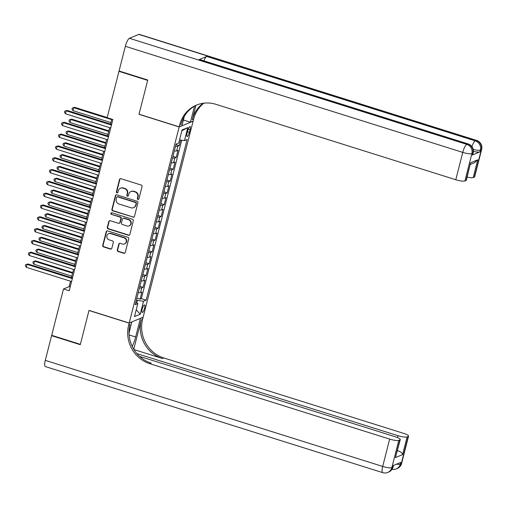 <?xml version="1.0" encoding="UTF-8"?>
<svg xmlns="http://www.w3.org/2000/svg" width="507" height="507" viewBox="0 0 507 507"><rect width="100%" height="100%" fill="white"/><g stroke="black" fill="none" stroke-linecap="round" stroke-linejoin="round"><path stroke-width="0.76" d="M137.91 199.454A0.856 0.811 -112.4 0 0 138.905 198.896L142.049 186.576A1.223 1.153 -112.4 0 0 141.219 185.061L120.939 178.686A1.223 1.153 -112.4 0 0 119.519 179.491L116.376 191.811A0.856 0.811 -112.4 0 0 117.491 192.85A0.856 0.811 -112.4 0 0 117.954 192.305L118.359 190.708A3.91 3.695 -112.4 0 1 122.909 188.135L124.602 188.667A3.91 3.695 -112.4 0 1 127.263 193.509L126.851 195.106A0.856 0.811 -112.4 0 0 127.967 196.139A0.856 0.811 -112.4 0 0 128.429 195.601L128.835 194.004A3.91 3.695 -112.4 0 1 133.385 191.431L135.077 191.963A3.91 3.695 -112.4 0 1 137.739 196.805L137.327 198.395A0.856 0.811 -112.4 0 0 137.91 199.454M130.952 191.526L131.326 191.367A3.91 3.695 -112.4 0 1 133.766 191.272L135.451 191.804A3.91 3.695 -112.4 0 1 138.113 196.646L137.708 198.243A0.856 0.811 -112.4 0 0 138.62 199.333M120.374 178.654A1.223 1.153 -112.4 0 0 119.893 179.339L116.756 191.652A0.856 0.811 -112.4 0 0 117.668 192.742M120.476 188.23L120.85 188.078A3.91 3.695 -112.4 0 1 123.29 187.977L124.975 188.509A3.91 3.695 -112.4 0 1 127.637 193.351L127.232 194.948A0.856 0.811 -112.4 0 0 128.144 196.038M144.59 308.205A3.986 1.02 107.5 0 0 144.577 304.903A3.986 1.02 107.5 0 0 142.175 309.2A3.986 1.02 107.5 0 0 142.188 312.502A3.986 1.02 107.5 0 0 144.59 308.205M117.307 249.989A1.223 1.153 -112.4 0 0 118.137 251.497L123.828 253.291A1.223 1.153 -112.4 0 0 125.248 252.486L128.734 238.803A1.223 1.153 -112.4 0 0 127.903 237.289L107.63 230.913A1.223 1.153 -112.4 0 0 106.204 231.718L102.718 245.401A1.223 1.153 -112.4 0 0 103.548 246.915L110.418 249.076A1.223 1.153 -112.4 0 0 111.844 248.265L113.334 242.416A1.223 1.153 -112.4 0 0 112.503 240.901L109.094 239.83A3.27 3.086 -112.4 0 1 108.637 233.708A3.27 3.086 -112.4 0 1 110.678 233.626L124.025 237.821A3.27 3.086 -112.4 0 1 124.481 243.943A3.27 3.086 -112.4 0 1 122.447 244.025L120.222 243.328A1.223 1.153 -112.4 0 0 118.796 244.133L117.307 249.989L117.681 249.831A1.223 1.153 -112.4 0 0 118.511 251.345L124.202 253.132A1.223 1.153 -112.4 0 0 124.766 253.164M89.023 310.385L80.366 344.342L51.676 335.323L63.495 288.965L69.231 290.764L112.89 119.506L107.148 117.7L118.968 71.348L147.657 80.366L139 114.322L179.167 126.953L129.19 323.016L89.023 310.385M133.018 217.23A1.223 1.153 -112.4 0 0 134.437 216.426L137.923 202.749A1.223 1.153 -112.4 0 0 137.093 201.235L116.819 194.859A1.223 1.153 -112.4 0 0 115.393 195.664L111.908 209.347A1.223 1.153 -112.4 0 0 112.738 210.855L133.392 217.078A1.223 1.153 -112.4 0 0 133.956 217.11M133.328 220.773L129.843 234.456A1.223 1.153 -112.4 0 1 128.423 235.261L108.143 228.885A1.223 1.153 -112.4 0 1 107.313 227.37L108.809 221.515A1.223 1.153 -112.4 0 1 110.228 220.71L118.448 223.295A1.223 1.153 -112.4 0 0 119.874 222.491L120.862 218.606A1.223 1.153 -112.4 0 0 120.032 217.097L111.47 214.404A0.856 0.811 -112.4 0 1 111.35 212.801A0.856 0.811 -112.4 0 1 111.882 212.782L132.498 219.265A1.223 1.153 -112.4 0 1 133.328 220.773M136.846 298.141L140.084 299.155L141.89 292.07L140.521 292.64L141.726 287.913A4.981 1.008 -165.7 0 1 139.444 287.951M139.856 286.328L143.094 287.349L144.901 280.263L143.532 280.827L144.736 276.106A4.981 1.008 -165.7 0 1 142.454 276.138M142.866 274.515L146.105 275.535L147.911 268.45L146.542 269.014L147.746 264.293A4.981 1.008 -165.7 0 1 145.465 264.324M145.877 262.708L149.115 263.722L150.928 256.637L149.552 257.207L150.756 252.48A4.981 1.008 -165.7 0 1 148.475 252.518M148.887 250.895L152.132 251.916L153.938 244.83L152.563 245.394L153.767 240.673A4.981 1.008 -165.7 0 1 151.485 240.705M151.897 239.082L155.142 240.103L156.948 233.017L155.573 233.581L156.777 228.86A4.981 1.008 -165.7 0 1 154.496 228.891M154.908 227.275L158.152 228.289L159.959 221.204L158.583 221.774L159.787 217.047A4.981 1.008 -165.7 0 1 157.506 217.085M157.918 215.462L161.163 216.483L162.969 209.397L161.594 209.961L162.798 205.24A4.981 1.008 -165.7 0 1 160.516 205.272M160.928 203.649L164.173 204.67L165.979 197.584L164.604 198.148L165.808 193.427A4.981 1.008 -165.7 0 1 163.527 193.459M163.938 191.842L167.183 192.856L168.989 185.771L167.614 186.342L168.818 181.614A4.981 1.008 -165.7 0 1 166.537 181.652M166.949 180.029L170.194 181.05L172 173.964L170.625 174.528L171.829 169.807A4.981 1.008 -165.7 0 1 169.547 169.839M169.959 168.216L173.204 169.237L175.01 162.151L173.635 162.715L174.839 157.994A4.981 1.008 -165.7 0 1 172.557 158.026M172.969 156.41L176.214 157.424L178.02 150.338L176.645 150.909A4.981 1.008 -165.7 0 1 174.364 150.94M187.704 130.717L187.045 133.316A3.86 0.989 107.5 0 0 187.051 136.516A3.86 0.989 107.5 0 0 189.377 132.352L190.036 129.754A3.86 0.989 107.5 0 0 190.03 126.554A3.86 0.989 107.5 0 0 187.704 130.717M179.167 126.953L193.097 121.198L143.12 317.262L129.19 323.016M140.084 299.155L141.345 298.636L146.168 300.15L187.108 139.526L184.478 140.61L179.529 139.945M146.168 300.15L143.532 301.24L140.224 314.232L134.501 316.596L137.809 303.604L135.173 304.694L176.119 144.064L178.756 142.974L182.064 129.982L187.786 127.618L184.478 140.61M175.98 144.596L179.225 145.617L177.849 146.181A4.981 1.008 -165.7 0 1 175.568 146.219M176.214 157.424L174.839 157.994M173.204 169.237L171.829 169.807M170.194 181.05L168.818 181.614M167.183 192.856L165.808 193.427M164.173 204.67L162.798 205.24M161.163 216.483L159.787 217.047M158.152 228.289L156.777 228.86M155.142 240.103L153.767 240.673M152.132 251.916L150.756 252.48M149.115 263.722L147.746 264.293M146.105 275.535L144.736 276.106M143.094 287.349L141.726 287.913M141.345 298.636L181.721 140.243M179.225 145.617L180.631 140.09M136.795 302.926L137.435 300.417L136.351 300.081M119.494 71.126L118.968 71.348M70.524 281.214L69.142 286.632L63.495 288.965M111.825 119.177L110.577 124.082M109.664 127.669L107.566 135.895M106.647 139.482L104.556 147.708M103.637 151.295L101.546 159.515M100.627 163.102L98.535 171.328M97.617 174.915L95.525 183.141M94.606 186.728L92.508 194.948M91.596 198.535L89.498 206.761M88.586 210.348L86.488 218.574M85.575 222.161L83.478 230.381M82.565 233.968L80.467 242.194M79.555 245.781L77.457 254.007M76.544 257.594L74.447 265.814M73.534 269.401L71.436 277.627M70.2 286.962L69.142 286.632M171.353 162.753A4.981 1.008 14.3 0 0 173.635 162.715M168.343 174.56A4.981 1.008 14.3 0 0 170.625 174.528M165.333 186.373A4.981 1.008 14.3 0 0 167.614 186.342M162.322 198.186A4.981 1.008 14.3 0 0 164.604 198.148M159.312 209.993A4.981 1.008 14.3 0 0 161.594 209.961M156.302 221.806A4.981 1.008 14.3 0 0 158.583 221.774M153.291 233.619A4.981 1.008 14.3 0 0 155.573 233.581M150.281 245.426A4.981 1.008 14.3 0 0 152.563 245.394M147.271 257.239A4.981 1.008 14.3 0 0 149.552 257.207M144.261 269.052A4.981 1.008 14.3 0 0 146.542 269.014M141.25 280.859A4.981 1.008 14.3 0 0 143.532 280.827M137.809 303.604L135.794 302.254M138.24 292.672A4.981 1.008 14.3 0 0 140.521 292.64M137.435 300.417L143.532 301.24M181.861 130.787L187.786 127.618M140.224 314.232L136.25 309.733M116.249 194.827A1.223 1.153 -112.4 0 0 115.773 195.506L112.288 209.188A1.223 1.153 -112.4 0 0 113.118 210.703L133.392 217.078M136.022 203.529A0.856 0.811 -112.4 0 0 135.439 202.47L117.643 196.874A0.856 0.811 -112.4 0 0 116.648 197.432L116.217 199.118A3.91 3.695 -112.4 0 0 118.879 203.96L131.047 207.788A3.91 3.695 -112.4 0 0 135.597 205.208L136.402 203.37A0.856 0.811 -112.4 0 0 135.819 202.312L135.439 202.47M117.111 196.893L117.485 196.735A0.856 0.811 -112.4 0 1 118.017 196.716L135.819 202.312M133.48 207.686L133.861 207.534A3.91 3.695 -112.4 0 0 135.971 205.05L135.597 205.208M136.402 203.37L135.971 205.05M109.664 220.684A1.223 1.153 -112.4 0 0 109.182 221.363L107.693 227.218A1.223 1.153 -112.4 0 0 108.523 228.727L128.797 235.102A1.223 1.153 -112.4 0 0 129.361 235.134M119.215 223.27L119.589 223.112A1.223 1.153 -112.4 0 0 120.248 222.339L121.236 218.454A1.223 1.153 -112.4 0 0 120.406 216.939L111.47 214.404M111.553 212.75A0.856 0.811 -112.4 0 0 111.844 214.246M126.984 225.983A3.27 3.086 -112.4 0 0 130.882 222.757A3.27 3.086 -112.4 0 0 128.563 219.778L123.86 218.302A1.223 1.153 -112.4 0 0 122.441 219.106L121.452 222.991A1.223 1.153 -112.4 0 0 122.282 224.5L126.984 225.983M129.019 225.9L129.399 225.742A3.27 3.086 -112.4 0 0 128.943 219.62L128.563 219.778M123.1 218.327L123.474 218.175A1.223 1.153 -112.4 0 1 124.24 218.143L128.943 219.62M119.652 243.297A1.223 1.153 -112.4 0 0 119.177 243.975L117.681 249.831M124.481 243.943L124.861 243.791A3.27 3.086 -112.4 0 0 124.405 237.669L124.025 237.821M108.637 233.708L109.018 233.55A3.27 3.086 -112.4 0 1 111.052 233.474L124.405 237.669M107.059 230.881A1.223 1.153 -112.4 0 0 106.584 231.566L103.092 245.242A1.223 1.153 -112.4 0 0 103.929 246.757L110.799 248.918A1.223 1.153 -112.4 0 0 111.363 248.95M107.192 117.542L74.694 107.326L73.756 107.712L73.002 110.665L110.951 122.599M111.705 119.646L73.756 107.712L72.317 108.016L74.694 107.326M73.002 110.665L72.019 109.195L72.317 108.016M111.635 124.418L67.165 110.437L66.227 110.824L111.477 125.052M65.473 113.777L64.49 112.307L64.788 111.122L66.227 110.824L65.473 113.777L110.722 128.005M64.788 111.122L67.165 110.437M472.378 155.009L472.828 153.234A7.466 1.515 14.3 0 0 473.177 152.918L472.727 154.686A7.466 1.515 -165.7 0 1 472.378 155.009L479.907 151.897A7.466 1.515 -165.7 0 1 473.405 151.384M147.746 80.011L139.032 114.202L179.199 126.832L179.706 124.823A31.117 29.406 67.6 0 1 196.526 105.082A31.117 29.406 67.6 0 1 215.925 104.322L455.774 179.732L462.745 152.392L125.349 46.308L119.056 70.993L147.746 80.011M183.382 120.001L190.398 122.212L194.473 106.21M190.398 122.212L193.123 121.084L193.636 119.075A31.117 29.406 67.6 0 1 203.884 103.168M195.905 105.431L192.28 119.633A31.117 29.406 67.6 0 1 203.13 103.27M179.199 126.832L181.924 125.704L184.301 116.388M125.349 46.308A7.466 1.92 -72.5 0 1 129.412 38.285L466.808 144.375L467.746 143.982A7.466 7.06 -112.4 0 1 472.828 153.234L471.884 153.621L464.919 180.967L466.028 180.505A7.466 1.515 -165.7 0 0 466.377 180.188L470.547 162.791L477.733 159.819L473.221 177.539L474.33 177.082L481.301 149.736L480.357 150.129L479.907 151.897M473.221 177.539A7.466 1.515 -165.7 0 1 467.162 177.127M203.865 60.834A7.466 1.92 -72.5 0 1 206.742 56.442L475.281 140.876L476.219 140.483A7.466 7.06 -112.4 0 1 481.301 149.736A7.466 1.515 14.3 0 0 481.65 149.419L474.679 176.759A7.466 1.515 -165.7 0 1 474.33 177.082M129.412 38.285L138.823 34.4A7.466 1.92 -72.5 0 1 139.26 34.362L476.656 140.445A7.466 1.92 107.5 0 0 476.219 140.483L138.823 34.4M206.742 56.442L199.213 59.547A7.466 1.92 -72.5 0 1 199.644 59.509L468.183 143.944A7.466 1.92 107.5 0 0 467.746 143.982L199.213 59.547M464.919 180.967A7.466 1.515 -165.7 0 1 455.774 179.732M179.706 124.823L181.062 124.266A31.117 29.406 67.6 0 1 197.204 104.81M477.733 159.819L474.394 162.741L470.407 164.382M401.601 463.474A7.466 7.466 0 0 1 397.209 468.531A7.466 7.06 -112.4 0 0 401.246 463.791L408.217 436.451A7.466 1.515 14.3 0 0 408.566 436.128L401.601 463.474A7.466 1.515 -165.7 0 1 401.246 463.791L400.308 464.184L400.758 462.409L393.229 465.515L392.779 467.289L391.835 467.676A7.466 1.515 -165.7 0 1 382.69 466.446L389.661 439.1A7.466 1.515 14.3 0 0 398.806 440.336L391.835 467.676A7.466 7.06 67.6 0 1 387.798 472.416A7.466 7.466 0 0 1 382.709 472.638A7.466 1.92 107.5 0 1 382.69 466.446L45.294 360.363L51.587 335.672L80.277 344.697L88.991 310.506L129.158 323.13L128.651 325.139A31.117 29.406 -112.4 0 0 149.812 363.69L389.661 439.1M132.238 346.452A14.006 3.593 107.5 0 0 135.648 336.99L140.363 318.51L143.088 317.382L142.581 319.391A31.117 29.406 -112.4 0 0 163.742 357.936L403.591 433.352A7.466 1.515 14.3 0 1 408.566 436.128M131.744 321.958L129.044 333.175M131.89 322.008L129.158 323.13M133.753 349.26L141.225 319.949A31.117 29.406 -112.4 0 0 162.386 358.5L133.93 349.551M397.317 451.129L398.096 450.805C400.86 451.8 402.355 453.074 402.59 454.627L395.397 457.593L399.915 439.88L398.806 440.336M399.915 439.88A7.466 1.515 14.3 0 0 400.264 439.556A7.466 1.515 14.3 0 0 395.289 436.781L139.545 356.37M382.709 472.638L45.313 366.555A7.466 1.92 -72.5 0 1 45.294 360.363M52.113 335.457L51.587 335.672M136.865 353.582L397.963 435.678A7.466 1.515 14.3 0 0 407.108 436.907L402.59 454.627M408.217 436.451L407.108 436.907M398.096 450.805A7.466 1.515 -165.7 0 1 397.437 450.666M128.651 325.139L130.001 324.581A31.117 29.406 -112.4 0 0 151.168 363.126L149.812 363.69M395.397 457.593L400.264 439.556M173.153 155.693L174.205 151.574M108.859 130.825L71.683 119.139L70.746 119.525L69.991 122.479L107.94 134.412M108.694 131.459L70.746 119.525L69.307 119.823L71.683 119.139M69.991 122.479L69.009 121.008L69.307 119.823M170.143 167.5L171.195 163.387M105.849 142.638L68.673 130.945L67.735 131.338L66.981 134.292L104.93 146.225M105.684 143.272L67.735 131.338L66.297 131.636L68.673 130.945M66.981 134.292L65.999 132.821L66.297 131.636M167.133 179.313L168.185 175.194M102.839 154.445L65.663 142.759L64.725 143.145L63.971 146.098L101.92 158.032M102.674 155.079L64.725 143.145L63.286 143.449L65.663 142.759M63.971 146.098L62.988 144.628L63.286 143.449M164.122 191.126L165.174 187.007M99.822 166.258L62.653 154.572L61.708 154.958L60.96 157.911L98.909 169.845M99.664 166.892L61.708 154.958L60.276 155.256L62.653 154.572M60.96 157.911L59.972 156.441L60.276 155.256M108.625 136.231L64.155 122.244L63.217 122.637L108.46 136.865M62.462 125.59L61.48 124.114L61.778 122.935L63.217 122.637L62.462 125.59L107.712 139.818M61.778 122.935L64.155 122.244M105.614 148.038L61.144 134.057L60.2 134.444L105.45 148.671M59.452 137.397L58.463 135.927L58.768 134.748L60.2 134.444L59.452 137.397L104.702 151.625M58.768 134.748L61.144 134.057M102.604 159.851L58.134 145.87L57.19 146.257L102.439 160.485M56.442 149.21L55.453 147.74L55.757 146.555L57.19 146.257L56.442 149.21L101.692 163.438M55.757 146.555L58.134 145.87M99.594 171.664L55.124 157.677L54.179 158.07L99.429 172.298M53.431 161.023L52.443 159.547L52.747 158.368L54.179 158.07L53.431 161.023L98.681 175.251M52.747 158.368L55.124 157.677M161.112 202.933L162.164 198.82M96.812 178.071L59.642 166.378L58.698 166.771L57.95 169.725L95.899 181.658M96.653 178.705L58.698 166.771L57.266 167.069L59.642 166.378M57.95 169.725L56.961 168.254L57.266 167.069M96.584 183.471L52.113 169.49L51.169 169.877L96.419 184.104M50.421 172.83L49.433 171.36L49.737 170.181L51.169 169.877L50.421 172.83L95.671 187.058M49.737 170.181L52.113 169.49M158.102 214.746L159.147 210.627M93.801 189.878L56.632 178.191L55.688 178.578L54.94 181.531L92.889 193.465M93.643 190.512L55.688 178.578L54.255 178.882L56.632 178.191M54.94 181.531L53.951 180.061L54.255 178.882M93.573 195.284L49.103 181.303L48.159 181.69L93.408 195.917M47.411 184.643L46.422 183.173L46.726 181.988L48.159 181.69L47.411 184.643L92.661 198.871M46.726 181.988L49.103 181.303M155.091 226.559L156.137 222.44M90.791 201.691L53.622 190.005L52.677 190.391L51.929 193.344L89.878 205.278M90.633 202.325L52.677 190.391L51.245 190.689L53.622 190.005M51.929 193.344L50.941 191.874L51.245 190.689M90.563 207.097L46.093 193.11L45.148 193.503L90.398 207.731M44.394 196.456L43.412 194.98L43.716 193.801L45.148 193.503L44.394 196.456L89.644 210.684M43.716 193.801L46.093 193.11M152.081 238.366L153.127 234.253M87.781 213.504L50.611 201.811L49.667 202.204L48.919 205.158L86.868 217.091M87.622 214.138L49.667 202.204L48.235 202.502L50.611 201.811M48.919 205.158L47.931 203.687L48.235 202.502M87.553 218.904L43.082 204.923L42.138 205.31L87.388 219.537M41.384 208.263L40.402 206.793L40.706 205.614L42.138 205.31L41.384 208.263L86.634 222.491M40.706 205.614L43.082 204.923M149.071 250.179L150.116 246.06M84.77 225.311L47.601 213.624L46.657 214.011L45.903 216.964L83.858 228.898M84.612 225.945L46.657 214.011L45.224 214.315L47.601 213.624M45.903 216.964L44.92 215.494L45.224 214.315M84.542 230.717L40.072 216.736L39.128 217.123L84.377 231.35M38.374 220.076L37.391 218.606L37.695 217.421L39.128 217.123L38.374 220.076L83.623 234.304M37.695 217.421L40.072 216.736M146.06 261.992L147.106 257.873M81.76 237.124L44.591 225.438L43.646 225.824L42.892 228.777L80.847 240.711M81.602 237.758L43.646 225.824L42.214 226.122L44.591 225.438M42.892 228.777L41.91 227.307L42.214 226.122M81.532 242.53L37.062 228.543L36.117 228.936L81.367 243.164M35.363 231.889L34.381 230.412L34.685 229.234L36.117 228.936L35.363 231.889L80.613 246.117M34.685 229.234L37.062 228.543M143.05 273.799L144.096 269.686M78.75 248.937L41.58 237.244L40.636 237.637L39.882 240.591L77.837 252.524M78.591 249.571L40.636 237.637L39.204 237.935L41.58 237.244M39.882 240.591L38.9 239.12L39.204 237.935M78.522 254.337L34.051 240.356L33.107 240.743L78.357 254.97M32.353 243.696L31.371 242.226L31.675 241.047L33.107 240.743L32.353 243.696L77.603 257.924M31.675 241.047L34.051 240.356M140.04 285.612L141.085 281.493M75.739 260.744L38.57 249.057L37.626 249.444L36.872 252.397L74.827 264.331M75.581 261.378L37.626 249.444L36.193 249.748L38.57 249.057M36.872 252.397L35.889 250.927L36.193 249.748M75.505 266.15L31.041 252.169L30.097 252.556L75.347 266.783M29.343 255.509L28.36 254.039L28.665 252.854L30.097 252.556L29.343 255.509L74.592 269.737M28.665 252.854L31.041 252.169M137.029 297.425L138.075 293.306M72.729 272.557L35.56 260.871L34.615 261.257L33.861 264.21L71.817 276.144M72.571 273.191L34.615 261.257L33.183 261.555L35.56 260.871M33.861 264.21L32.879 262.74L33.183 261.555M72.495 277.963L28.024 263.976L27.086 264.369L72.336 278.597M26.332 267.322L25.35 265.845L25.654 264.667L27.086 264.369L26.332 267.322L71.582 281.55M25.654 264.667L28.024 263.976M176.645 150.909L177.849 146.181M188.192 129.171L190.036 129.754M187.444 131.744L189.377 132.352M138.113 196.646L137.739 196.805M135.451 191.804L135.077 191.963M133.766 191.272L133.385 191.431M127.232 194.948L126.851 195.106M127.637 193.351L127.263 193.509M124.975 188.509L124.602 188.667M123.29 187.977L122.909 188.135M116.756 191.652L116.376 191.811M119.893 179.339L119.519 179.491M137.708 198.243L137.327 198.395M113.118 210.703L112.738 210.855M112.288 209.188L111.908 209.347M115.773 195.506L115.393 195.664M118.017 196.716L117.643 196.874M128.797 235.102L128.423 235.261M108.523 228.727L108.143 228.885M107.693 227.218L107.313 227.37M109.182 221.363L108.809 221.515M120.248 222.339L119.874 222.491M121.236 218.454L120.862 218.606M120.406 216.939L120.032 217.097M124.24 218.143L123.86 218.302M119.177 243.975L118.796 244.133M111.052 233.474L110.678 233.626M110.799 248.918L110.418 249.076M103.929 246.757L103.548 246.915M103.092 245.242L102.718 245.401M106.584 231.566L106.204 231.718M124.202 253.132L123.828 253.291M118.511 251.345L118.137 251.497M192.28 119.633L193.636 119.075M466.028 180.505L470.547 162.791M473.234 149.464A7.466 1.515 14.3 0 0 480.357 150.129A7.466 7.06 67.6 0 0 475.281 140.876A7.466 1.92 107.5 0 0 471.909 146.58M462.745 152.392A7.466 1.515 14.3 0 0 471.884 153.621A7.466 7.06 67.6 0 0 466.808 144.375A7.466 1.92 107.5 0 0 462.745 152.392M141.225 319.949L142.581 319.391M162.386 358.5L163.742 357.936M397.482 437.566L397.963 435.678M393.128 466.966A7.466 1.515 -165.7 0 1 392.779 467.289A7.466 7.06 -112.4 0 1 388.742 472.03A7.466 7.466 0 0 0 393.128 466.966L393.527 465.394M392.044 469.355A7.466 7.466 0 0 0 396.271 468.918A7.466 7.06 67.6 0 0 400.308 464.184A7.466 1.515 -165.7 0 1 396.48 464.178M129.133 334.943L135.648 336.99M481.65 149.419A7.466 7.466 0 0 0 476.656 140.445M473.177 152.918A7.466 7.466 0 0 0 468.183 143.944M388.742 472.03L387.798 472.416M397.209 468.531L396.271 468.918"/></g></svg>
